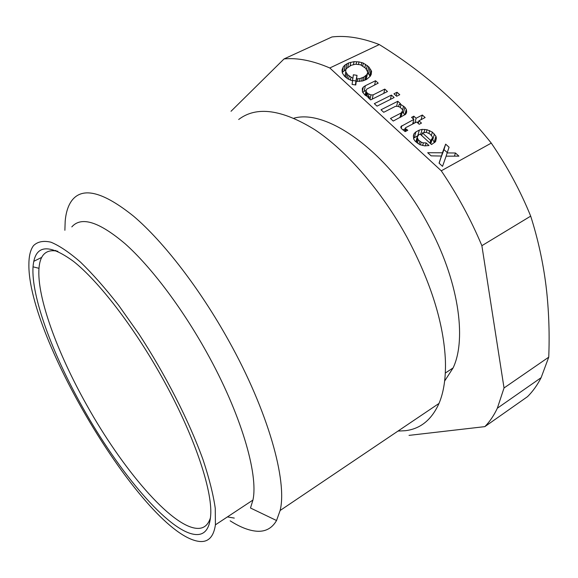 <?xml version="1.0" encoding="UTF-8"?>
<svg xmlns="http://www.w3.org/2000/svg" width="578" height="578" viewBox="0 0 578 578"><rect width="100%" height="100%" fill="white"/><g stroke="black" fill="none" stroke-linecap="round" stroke-linejoin="round"><path stroke-width="0.87" d="M481.879 245.693L530.691 216.136C537.901 238.75 542.995 261.87 545.979 285.489L546.716 291.825C548.956 313.464 549.627 335.24 548.739 357.168L504.03 387.968L481.879 245.693C470.94 219.604 457.408 194.641 441.267 170.806L329.807 67.98C312.777 60.654 297.526 57.634 284.065 58.92L231.027 111.272M530.691 216.136C520.279 190.581 507.137 166.233 491.271 143.106L441.267 170.806M409.036 435.379L484.855 426.629C489.747 421.658 493.908 415.517 497.347 408.213L504.03 387.968M548.739 357.168L541.124 377.68C537.309 385.136 532.779 391.458 527.533 396.645L484.855 426.629M329.807 67.98L379.298 44.564C361.842 37.808 346.063 35.272 331.967 36.956L284.065 58.92M379.298 44.564C400.684 57.778 420.827 72.575 439.735 88.969C458.499 105.449 475.68 123.497 491.271 143.106M396.66 96.266L399.752 94.705L397.035 92.263L393.943 93.809L396.66 96.266M405.192 131.618L407.786 130.26L405.453 128.54L405.518 127.774L416.651 121.965L419.209 124.277L421.478 123.092L418.92 120.78L425.133 117.536L422.33 115.015L416.117 118.244L413.834 116.178L411.572 117.348L413.855 119.422L400.966 126.488L400.865 127.637L401.594 128.721L405.192 131.618M431.116 155.858L441.411 156.038L439.056 163.162L442.524 166.348L446.129 156.168L458.91 156.132L455.442 152.997L447.134 152.917L449.077 147.246L445.652 144.146L442.423 152.787L427.691 152.715L431.116 155.858M419.91 144.724L424.823 145.88L428.999 145.533L426.13 142.911L423.363 142.874L421.203 142.145L418.328 139.927L417.15 137.181L418.696 134.876L420.127 134.118L431.549 144.536L435.595 141.603L436.354 138.185L435.92 136.162L432.337 132.102L427.019 129.732L422.113 129.364L419.325 130.093L415.893 131.9L414.115 133.583L413.422 135.433L413.696 139.009L415.185 141.22L419.91 144.724M371.206 74.468L371.575 71.296L368.67 66.745L363.324 63.089L358.996 61.897L354.018 61.665L348.57 62.951L345.131 64.909L343.281 66.773L342.031 69.989L342.393 73.103L344.611 76.347L347.754 78.825L352.566 80.841L352.096 84.431L355.781 84.995L356.236 81.404L362.709 80.942L366.64 79.367L370.195 76.296L371.206 74.468M377.037 106.142L394.124 97.538L391.407 95.081L374.32 103.65L377.037 106.142M402.613 110.846L401.06 113.064L390.475 118.497L393.242 121.04L405.568 114.336L406.515 112.768L406.645 111.272L406.269 109.329L404.824 107.219L401.009 104.567L399.131 104.466L400.547 103.751L397.809 101.273L380.996 109.784L383.727 112.298L395.446 106.345L397.613 106.301L399.709 107.002L402.461 109.495L402.613 110.846L400.908 117.088M365.339 85.732L363.302 87.076L362.312 88.579L362.442 91.924L365.029 95.11L367.55 96.613L369.429 96.714L367.991 97.429L370.686 99.9L387.47 91.526L384.775 89.091L373.142 94.871L370.982 94.908L367.651 93.47L366.235 91.765L366.12 90.457L366.82 89.084L378.2 83.145L375.534 80.732L365.339 85.732L364.198 91.338L362.709 92.321M429.757 133.85L432.069 136.35L432.517 137.983L430.704 140.454L422.41 132.911L426.297 132.34L429.757 133.85M356.561 78.904L357.016 75.35L353.36 74.786L352.891 78.341L347.754 74.829L345.767 71.817L345.774 69.844L346.489 68.515L351.164 65.307L355.535 64.201L360.477 64.779L365.592 68.233L367.767 72.142L366.951 74.533L363.996 76.968L360.072 78.536L356.561 78.904L355.47 84.525L355.925 80.971L352.493 80.443M397.035 92.263L396.183 95.832M405.294 128.67L402.902 129.92M418.682 121.676L417.193 122.449M414.123 123.287L413.089 122.348M406.218 129.241L405.677 131.365M405.453 128.54L404.752 131.285M405.518 127.774L404.643 131.206M418.92 120.78L418.219 123.389M422.33 115.015L421.08 119.653M416.117 118.244L414.896 122.876M413.834 116.178L413.154 118.786M413.855 119.422L412.641 124.053M401.862 125.657L401.226 128.179M439.179 163.271L441.411 156.038M440.747 158.242L443.991 149.615L447.249 152.578M455.442 152.997L454.445 156.147M447.134 152.917L446.122 156.19M445.652 144.146L443.991 149.615M442.423 152.787L440.768 158.249M417.959 135.577L413.545 138.243M434.533 142.636L432.243 138.944M421.868 134.891L420.965 134.876M432.517 137.983L430.783 143.835M431.874 139.457L430.653 143.712M430.704 140.454L429.953 143.084M422.41 132.911L421.687 135.541M426.13 142.911L425.292 145.88M423.363 142.874L422.626 145.54M421.203 142.145L420.452 144.883M419.881 141.35L419.086 144.225M418.328 139.927L417.424 143.221M417.576 138.821L416.579 142.499M417.15 137.181L415.885 141.856M436.354 138.185L435.263 141.928M435.92 136.162L434.331 141.653M434.41 133.98L432.828 139.479M432.337 132.102L431.405 135.382M429.7 130.534L428.912 133.337M427.019 129.732L426.289 132.34M424.852 129.4L424.021 132.405M422.113 129.364L420.683 134.616M419.325 130.093L417.829 135.606M415.893 131.9L414.419 137.412M414.115 133.583L413.342 136.502M346.07 69.295L342.212 72.546M370.144 76.347L367.709 72.597M367.637 73.204L366.069 79.641M345.63 70.899L345.774 69.844M366.951 74.533L365.896 79.728M365.737 75.79L364.841 80.226M363.996 76.968L363.237 80.768M362.298 77.792L361.633 81.137M360.072 78.536L359.487 81.52M357.89 78.926L357.399 81.455M357.016 75.35L355.925 80.971M352.891 78.341L352.421 80.819M350.897 77.308L350.347 80.219M349.184 76.137L348.592 79.294M347.754 74.829L347.103 78.384M346.619 73.392L345.868 77.495M345.767 71.817L344.9 76.607M371.575 71.296L370.744 75.299M370.939 69.945L369.776 75.566M369.826 68.168L368.67 73.796M368.67 66.745L367.68 71.629M367.247 65.466L366.466 69.317M365.542 64.317L364.884 67.597M363.324 63.089L362.746 65.993M361.814 62.503L361.286 65.191M358.996 61.897L358.533 64.303M356.648 61.709L356.178 64.187M354.018 61.665L353.476 64.555M350.781 62.229L350.124 65.798M348.57 62.951L347.79 67.229M346.879 63.761L345.854 69.396M345.131 64.909L344.12 70.552M343.281 66.773L342.277 72.409M342.516 68.442L342.024 71.202M356.236 81.404L355.549 84.959M391.407 95.081L390.396 99.416M404.846 114.834L402.375 111.807M401.06 113.064L399.947 117.587M401.948 112.255L400.727 117.182M406.645 111.272L406.088 113.476M406.269 109.329L404.889 114.805M404.824 107.219L403.444 112.775M403.574 106.092L402.548 110.232M401.009 104.567L400.323 107.364M399.131 104.466L398.603 106.634M397.809 101.273L396.587 106.316M366.163 90.37L364.198 91.338M363.302 87.076L362.392 91.591M369.429 96.714L369.067 98.419M384.775 89.091L383.821 93.347M373.142 94.871L372.232 99.127M370.982 94.908L370.05 99.322M368.909 94.214L368.396 96.663M367.651 93.47L367.052 96.316M366.922 92.798L366.286 95.861M366.235 91.765L365.491 95.384M366.12 90.457L365.151 95.182M375.534 80.732L374.652 84.887M71.817 226.894C81.317 216.085 99.113 221.735 125.202 243.829C150.663 266.53 181.586 307.2 206.476 351.973C240.795 413.306 258.619 474.263 252.94 500.064L250.491 508.011L276.544 520.525C272.036 528.335 265.381 531.897 256.574 531.204C248.778 530.553 239.978 527.093 230.167 520.829M64.88 230.282L65.177 221.352C65.928 212.307 68.233 205.262 72.091 200.212C82.849 186.564 103.411 191.947 133.771 216.345C163.451 241.626 199.8 288.567 228.715 340.688C268.113 411.211 287.533 481.142 280.128 510.497L276.544 520.525M234.292 518.09L227.429 516.905M397.996 431.072L405.2 430.718C420.351 428.963 431.622 419.866 439.005 403.437C443.774 392.202 445.913 377.947 445.407 360.672C443.839 323.803 431.08 282.75 407.122 237.522C381.762 191.072 346.648 150.771 314.721 129.645C281.724 109.329 256.379 105.947 238.685 119.487M199.114 541.413C208.188 542.496 213.622 536.976 215.421 524.831L215.262 508.315C213.296 494.616 209.25 478.512 203.131 459.994C189.252 421.391 165.554 374.725 138.785 333.824L118.656 305.343C105.254 288.212 92.567 273.827 80.588 262.195C69.288 252.369 59.404 245.701 50.951 242.196C43.444 240.47 37.628 241.618 33.517 245.628C30.511 249.653 28.972 255.693 28.9 263.741C27.058 338.029 145.779 534.686 199.114 541.413M82.647 407.403C118.678 472.082 168.733 531.868 195.234 534.484C204.518 535.416 209.669 529 210.688 515.215C212.56 489.826 193.681 433.811 161.912 377.188C133.59 326.397 98.628 281.305 73.63 261.473C48.292 242.998 34.759 244.783 33.04 266.834C31.039 296.326 52.598 354.076 82.647 407.403M293.935 118.194C327.871 108.426 390.417 153.726 427.915 224.083C458.311 279.282 467.082 338.629 453.101 367.919L444.641 381.039M57.858 251.293C46.334 248.822 40.048 254.493 38.993 268.322C36.703 296.89 57.504 353.194 86.801 405.185C121.915 468.274 170.864 526.291 196.693 528.35C203.55 528.906 208.159 525.301 210.515 517.541M541.124 377.68L497.347 408.213M252.94 500.064L215.421 524.831M445.32 373.048L453.101 367.919M38.993 268.322L33.04 266.834M439.005 403.437L280.128 510.497M55.784 250.404L55.098 250.744M41.739 257.369L33.777 261.321"/></g></svg>
